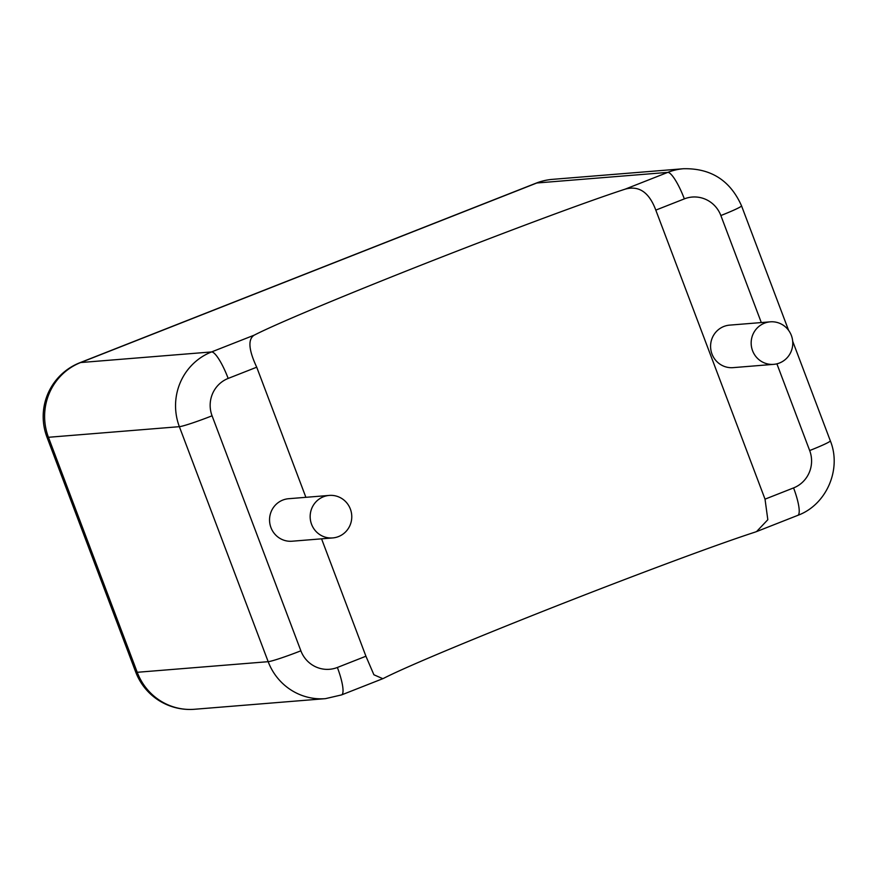 <?xml version="1.0" encoding="UTF-8"?>
<svg xmlns="http://www.w3.org/2000/svg" width="878" height="878" viewBox="0 0 878 878"><rect width="100%" height="100%" fill="white"/><g stroke="black" fill="none" stroke-linecap="round" stroke-linejoin="round"><path stroke-width="1.32" d="M338.48 536.59A21.324 20.798 -94.6 0 1 310.691 521.378A21.324 20.798 -94.6 0 1 329.228 495.422A21.324 20.798 -94.6 0 1 338.48 536.59M332.674 537.929L292.078 541.221A21.324 20.798 -94.6 0 1 282.837 500.054A21.324 20.798 -94.6 0 1 288.632 498.715L329.228 495.422M764.453 323.181A21.324 20.798 85.4 0 0 773.705 364.348A21.324 20.798 85.4 0 0 792.241 338.392A21.324 20.798 85.4 0 0 764.453 323.181M770.258 321.842L729.662 325.123A21.324 20.798 85.4 0 0 711.114 351.09A21.324 20.798 85.4 0 0 733.108 367.641L773.705 364.348M761.303 322.566L720.86 215.538A28.93 28.217 85.4 0 0 684.346 198.878L655.8 210.116C649.127 192.249 638.899 185.269 625.103 189.176C581.927 203.224 495.313 235.941 425.852 263.279C356.391 290.618 278.567 322.621 254.214 335.155C247.772 339.193 248.606 349.872 256.716 367.202L305.884 497.31M321.567 538.829L365.928 656.228L373.896 674.765L382.808 678.683L383.851 678.211C408.204 665.689 486.017 633.686 555.478 606.347C624.938 579.008 711.564 546.281 754.74 532.233L756.562 531.585L767.822 519.721L765.023 499.154L793.569 487.916A28.93 28.217 85.4 0 0 809.67 450.546L776.898 363.832M655.8 210.116L765.023 499.154M256.716 367.202L228.17 378.429A28.93 28.217 85.4 0 0 212.07 415.799L300.869 650.807A28.93 28.217 85.4 0 0 337.382 667.467L365.928 656.228M625.103 189.176L667.752 172.384L536.809 182.997L80.633 362.548L211.565 351.935L254.214 335.155M194.532 709.27A57.871 57.871 0 0 1 135.717 672.043A57.871 3.633 -20.7 0 0 137.231 672.296L268.174 661.683L179.364 426.675L48.433 437.288L137.231 672.296A57.871 56.422 -94.6 0 0 194.532 709.27L325.464 698.647A57.871 56.422 -94.6 0 1 268.174 661.683A28.93 1.822 -20.7 0 0 300.869 650.807M684.346 198.878A28.93 6.157 68.5 0 0 667.752 172.384A57.871 56.422 -94.6 0 1 683.49 168.73L552.547 179.353A57.871 57.871 0 0 0 536.03 183.184L79.854 362.735A57.871 57.871 0 0 0 46.918 437.035A57.871 3.633 -20.7 0 0 48.433 437.288A57.871 56.422 85.4 0 1 80.633 362.548A57.871 12.303 -111.5 0 0 79.854 362.735M536.03 183.184A57.871 12.303 -111.5 0 1 536.809 182.997A57.871 56.422 -94.6 0 1 552.547 179.353M212.07 415.799A28.93 1.822 -20.7 0 1 179.364 426.675A57.871 56.422 -94.6 0 1 211.565 351.935A28.93 6.157 68.5 0 1 228.17 378.429M382.808 678.683L341.586 694.904A28.93 6.157 -111.5 0 0 337.382 667.467M788.576 330.304L741.537 205.836A28.93 1.822 159.3 0 1 720.86 215.538M792.68 341.191L830.336 440.844A28.93 1.822 159.3 0 1 809.67 450.546M830.336 440.844C841.914 469.28 826.428 504.905 797.773 515.364A28.93 6.157 -111.5 0 0 793.569 487.916M135.717 672.043L46.918 437.035M341.586 694.904L325.464 698.647M741.537 205.836C730.298 180.506 710.95 168.148 683.49 168.73M797.773 515.364L756.562 531.585"/></g></svg>
